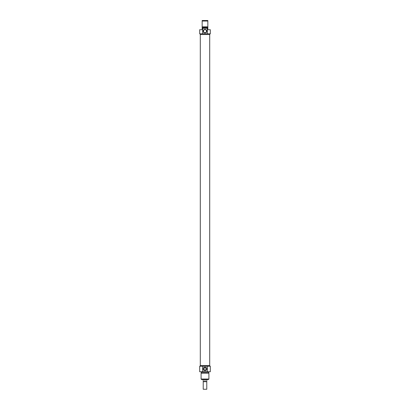 <?xml version="1.0" encoding="UTF-8"?>
<svg xmlns="http://www.w3.org/2000/svg" width="410" height="410" viewBox="0 0 410 410"><rect width="100%" height="100%" fill="white"/><g stroke="black" fill="none" stroke-linecap="round" stroke-linejoin="round"><path stroke-width="0.61" d="M209.7 34.517L209.7 365.551M207.839 28.305L207.322 28.305L207.322 33.804L210.32 33.804L210.32 29.725L207.839 29.725L207.839 20.5L202.161 20.5L202.161 29.725L199.68 29.725L199.68 33.804L202.678 33.804L202.678 28.305L202.161 28.305M202.161 21.033L207.839 21.033M207.839 26.829L202.161 26.829M207.839 27.065L202.161 27.065M207.839 27.772L202.161 27.772M207.322 28.305L202.678 28.305M203.478 31.145A1.522 1.522 0 0 1 205.758 29.828A1.522 1.522 0 0 1 205.758 32.462A1.522 1.522 0 0 1 203.478 31.145M203.232 31.145A1.768 1.768 0 0 0 205.881 32.677A1.768 1.768 0 0 0 205.881 29.612A1.768 1.768 0 0 0 203.232 31.145M202.678 33.804L207.322 33.804M209.792 33.804L209.792 34.517L200.208 34.517L200.208 33.804M203.227 381.218L204.113 381.695L205 381.218L205.887 381.695L206.773 381.218L206.773 381.695L203.227 381.695L203.227 379.568M203.227 389.254L206.773 389.254L203.227 389.254L203.227 381.695M206.773 389.254L206.773 381.695M206.773 381.218L206.773 379.568M205 381.218L205 379.568L208.372 379.568L208.905 379.035L201.095 379.035L201.095 373.238L208.905 373.238L208.905 379.035M205 370.44L205 367.401M201.095 379.035L201.628 379.568L205 379.568M206.522 368.923A1.522 1.522 0 0 1 204.241 370.235A1.522 1.522 0 0 1 204.241 367.606A1.522 1.522 0 0 1 206.522 368.923M206.768 368.923A1.768 1.768 0 0 0 204.118 367.391A1.768 1.768 0 0 0 204.118 370.45A1.768 1.768 0 0 0 206.768 368.923M207.322 366.258L199.68 366.258L199.68 371.757L210.32 371.757L210.32 366.258L207.322 366.258L207.322 371.757M202.678 371.757L202.678 366.258M200.208 366.258L200.208 365.551L209.792 365.551L209.792 366.258M201.095 373.238L208.905 373.238M201.095 371.757L201.095 372.29L208.905 372.29L208.905 371.757M200.3 34.517L200.3 365.551M208.495 373.003L208.495 372.29M201.505 373.003L201.505 372.29"/></g></svg>
